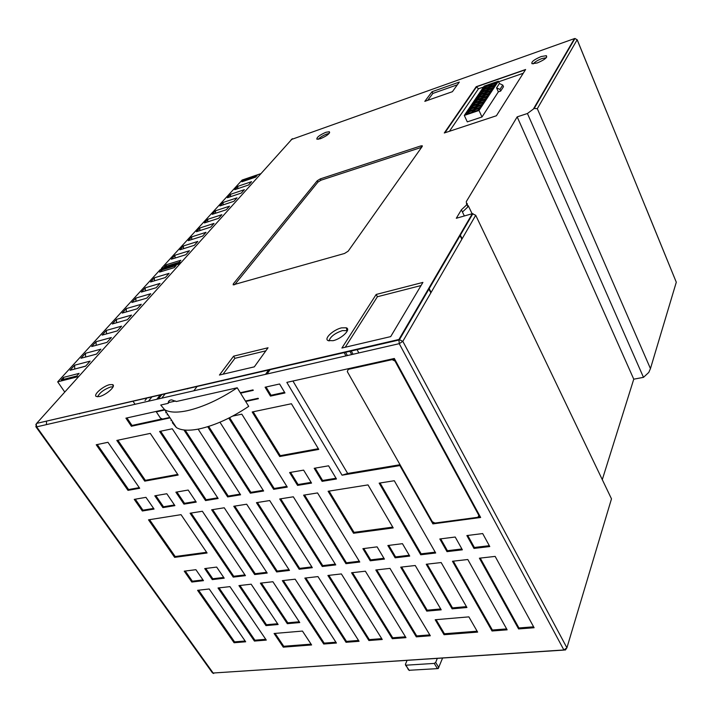 <?xml version="1.0" encoding="UTF-8"?>
<svg xmlns="http://www.w3.org/2000/svg" width="712" height="712" viewBox="0 0 712 712"><rect width="100%" height="100%" fill="white"/><g stroke="black" fill="none" stroke-linecap="round" stroke-linejoin="round"><path stroke-width="1.07" d="M462.115 238.787L460.086 234.648M431.116 292.41L428.909 288.102M577.174 39.721L645.366 206.605M645.588 207.014L676.293 282.219L650.448 368.602L537.311 108.687L534.205 108.447L527.432 113.511L643.488 377.351L648.792 372.429L650.448 368.602L676.293 282.219L675.448 280.163L676.293 282.219L675.795 283.874M574.904 38.484L577.147 39.774L537.311 108.687M428.642 288.556L430.849 292.863M438.743 271.228L439.019 271.77M459.827 235.093L461.857 239.232M602.29 479.639L633.76 379.185L517.179 116.866L466.298 201.621L466.654 204.878L461.385 209.809L462.444 212.007L467.713 207.076L467.206 203.525M633.76 379.185L643.488 377.351M527.432 113.511L517.179 116.866M472.118 213.751L468.265 205.724M461.385 209.809L456.303 218.264L472.323 213.689L475.705 215.273L611.483 498.845L610.949 500.625M341.457 327.876L346.281 327.796C351.408 329.451 341.36 338.868 333.065 340.701L327.903 340.532C323.809 338.387 333.643 329.638 341.457 327.876M325.945 132.281L329.371 131.729C330.012 133.491 327.022 135.823 320.409 138.742L316.876 139.205C316.591 137.354 319.617 135.04 325.945 132.281M109.604 384.658L112.621 384.613C116.43 386.029 105.999 395.133 99.377 396.575L96.165 396.45C93.174 394.59 103.302 386.064 109.604 384.658M541.236 56.524L546.344 55.687C547.653 57.387 544.618 59.808 537.249 62.968L531.98 63.706C531.125 61.891 534.214 59.496 541.236 56.524M341.911 348.026L376.176 294.457L422.91 282.406L390.701 336.607L341.911 348.026M233.598 356.169L268.041 347.767L254.317 366.849L219.438 375.046L233.598 356.169L234.915 358.323L265.852 350.82M432.033 91.723L459.32 82.076L452.396 91.697L424.815 101.353L432.033 91.723L432.843 93.441L457.362 84.799M320.267 178.899L317.223 180.768L233.313 283.874L233.162 284.836L344.501 253.481L348.168 251.176L422.278 146.378L422.252 145.764L420.819 145.924L320.267 178.899L320.97 180.216L317.935 182.094L234.693 284.667M97.642 396.815C99.618 392.704 103.943 389.428 110.609 386.99L113.057 386.83M329.006 340.959C330.315 336.696 334.809 333.234 342.481 330.573L347.34 330.68M533.181 63.875C534.881 61.917 537.783 60.146 541.903 58.571L546.264 57.716M318.255 139.303C320.026 137.336 322.812 135.591 326.612 134.087L329.077 133.509M212.247 672.582L213.155 673.018L563.877 649.967L566.912 647.804L402.823 341.351L398.925 339.482L399.245 343.665L402.823 341.351L475.705 215.273M258.403 398.72L245.685 401.47L248.71 406.365C231.489 417.899 215.024 425.411 199.307 428.9C189.045 430.974 181.409 430.538 176.407 427.592L164.712 409.756L160.734 405.03L168.192 403.348C168.183 401.194 169.34 400.037 171.672 399.886L176.327 401.515L237.221 387.782L240.282 392.73L253.009 389.9L253.276 390.345L240.549 393.166L245.417 401.034L258.136 398.275L258.403 398.72M173.087 422.519L172.322 422.688L176.407 427.592M169.269 418.042L131.373 426.257L125.908 418.158L163.822 409.729M195.907 569.689L203.472 580.654L191.822 582.042L184.239 571.158L195.907 569.689M212.274 579.612L204.718 568.585L216.662 567.081L224.209 578.188L212.274 579.612L212.808 578.758L205.741 568.452M462.364 549.815L447.002 551.64L439.811 538.966L455.208 537.026L462.364 549.815M466.858 535.558L482.683 533.564L489.776 546.549L473.987 548.427L466.858 535.558M384.427 559.098L370.231 560.789L362.88 548.658L377.102 546.861L384.427 559.098M387.853 545.508L402.449 543.674L409.72 556.081L395.151 557.816L387.853 545.508M435.691 552.993L420.739 554.773L379.158 483.137L394.288 480.733L435.691 552.993M311.545 483.092L297.563 485.397L289.615 472.537L303.615 470.125L311.545 483.092M314.197 468.291L328.579 465.808L336.464 478.98L322.109 481.348L314.197 468.291M492.028 630.992L452.467 561.261L467.802 559.516L507.149 629.826L492.028 630.992L492.384 630.022L453.339 561.163M479.399 558.19L495.152 556.401L534.107 627.735L518.585 628.936L479.399 558.19M267.196 573.062L254.673 574.557L211.651 509.783L224.244 507.781L267.196 573.062M245.444 575.661L233.225 577.112L190.086 513.218L202.368 511.261L245.444 575.661M233.767 506.268L246.681 504.212L289.481 570.41L276.648 571.941L233.767 506.268M256.445 502.663L269.697 500.554L312.328 567.687L299.173 569.253L256.445 502.663M322.269 566.503L279.718 498.961L293.317 496.798L335.752 564.901L322.269 566.503L322.741 565.613L280.688 498.801M303.597 495.16L317.552 492.935L359.774 562.035L345.943 563.682L303.597 495.16M282.344 580.654L295.16 579.194L336.438 643.034L323.72 644.022L282.344 580.654M272.892 581.731L299.761 622.564L287.31 623.685L260.387 583.155L272.892 581.731M238.947 585.602L251.167 584.205L278.125 624.513L265.968 625.617L238.947 585.602M218.023 587.987L229.949 586.626L266.288 640.097L254.424 641.067L218.023 587.987M209.23 588.984L245.676 641.788L234.079 642.74L197.58 590.319L209.23 588.984M452.12 608.84L426.239 564.251L441.173 562.551L466.93 607.505L452.12 608.84L452.503 607.888L427.138 564.153M400.696 567.161L415.247 565.506L441.209 609.828L426.773 611.127L400.696 567.161M375.811 570.001L389.98 568.39L430.324 635.772L416.306 636.857L375.811 570.001M351.559 572.768L365.372 571.193L405.982 637.658L392.312 638.708L351.559 572.768M341.377 573.925L382.237 639.492L368.896 640.524L327.903 575.465L341.377 573.925M317.979 576.595L359.062 641.289L346.041 642.295L304.843 578.091L317.979 576.595M181.026 514.66L207.085 552.993L174.636 557.362L148.505 519.831L181.026 514.66M142.347 510.993L134.248 499.37L145.96 497.341L154.059 509.071L142.347 510.993L142.943 510.184L135.298 499.183M154.807 495.819L166.813 493.745L174.894 505.627L162.897 507.612L154.807 495.819M183.954 504.141L175.882 492.179L188.182 490.052L196.245 502.111L183.954 504.141L184.533 503.304L176.905 492.001M205.537 500.581L159.613 431.436L172.277 428.775L218.139 498.498L205.537 500.581L206.106 499.735L160.627 431.223M328.107 491.262L368.015 484.908L393.211 527.912L353.553 533.252L328.107 491.262M219.955 422.216L263.627 490.995L250.366 493.185L207.726 426.719M198.141 429.131L240.594 494.796L227.662 496.923L183.945 429.977M116.821 440.425L150.285 433.394L178.151 475.055L144.75 481.143L116.821 440.425M107.957 442.294L139.703 488.272L127.982 490.363L96.227 444.76L107.957 442.294M232.726 416.075L241.822 414.162L287.274 487.097L273.657 489.34L228.792 418.122M252.19 411.981L291.422 403.74L318.753 449.406L279.718 456.526L252.19 411.981M265.087 387.212L279.594 383.99L284.969 392.962L270.471 396.103L265.087 387.212M274.084 633.493L302.458 631.072L311.616 644.956L283.287 647.155L274.084 633.493M444.048 634.712L435.192 619.743L468.879 616.868L477.636 632.105L444.048 634.712L444.43 633.76L436.1 619.663M432.905 523.89L399.868 465.577L342.063 475.198L286.829 382.38L394.315 358.474L480.653 517.482L432.905 523.89L433.332 522.955L432.771 521.976M237.221 387.782C219.821 399.343 203.258 406.97 187.523 410.646C177.235 412.844 169.634 412.551 164.712 409.756M156.782 411.296L156.329 411.874L164.098 410.148M168.192 403.348L168.815 402.538L175.561 401.016M169.153 400.749L168.815 402.538M126.932 417.935L132.014 425.456L162.176 418.905M169.002 417.624L162.461 419.048L160.387 418.024L156.329 411.874M241.626 392.428L240.549 393.166M400.18 464.972L399.868 465.577M270.471 396.103L271.041 395.258L266.039 386.999M400.037 464.722L347.67 473.462L342.063 475.198M347.67 473.462L292.935 381.018M477.12 631.215L444.43 633.76M311.073 644.146L283.759 646.274L283.287 647.155M283.759 646.274L275.099 633.404M284.586 392.321L271.041 395.258M132.014 425.456L131.373 426.257M318.335 448.702L280.261 455.662L279.718 456.526M280.261 455.662L253.16 411.785M273.657 489.34L274.191 488.477L229.638 417.695M286.829 486.385L274.191 488.477M127.982 490.363L128.596 489.553L97.268 444.537M139.267 487.64L128.596 489.553M177.724 474.414L145.355 480.333L144.75 481.143M145.355 480.333L117.863 440.212M227.662 496.923L228.223 496.077L185.165 430.101M240.149 494.11L228.223 496.077M250.366 493.185L250.909 492.33L208.66 426.426M263.191 490.301L250.909 492.33M392.748 527.12L354.024 532.353L353.553 533.252M354.024 532.353L329.06 491.111M217.694 497.822L206.106 499.735M195.8 501.444L184.533 503.304M174.44 504.968L163.484 506.784L162.897 507.612M163.484 506.784L155.848 495.641M153.605 508.421L142.943 510.184M206.605 552.281L175.196 556.535L174.636 557.362M175.196 556.535L149.547 519.671M346.041 642.295L346.477 641.387L305.822 577.975M358.528 640.444L346.477 641.387M368.896 640.524L369.314 639.607L328.873 575.349M381.703 638.646L369.314 639.607M405.457 636.795L392.721 637.783L392.312 638.708M392.721 637.783L352.502 572.662M429.799 634.899L416.707 635.914L416.306 636.857M416.707 635.914L376.746 569.894M440.701 608.956L427.182 610.184L426.773 611.127M427.182 610.184L401.613 567.063M466.431 606.633L452.503 607.888M234.079 642.74L234.577 641.877L198.621 590.195M245.133 641.005L234.577 641.877M265.754 639.305L254.914 640.195L254.424 641.067M254.914 640.195L219.047 587.872M277.6 623.73L266.448 624.736L265.968 625.617M266.448 624.736L239.971 585.486M287.31 623.685L287.782 622.804L261.393 583.039M299.236 621.772L287.782 622.804M335.904 642.206L324.174 643.123L323.72 644.022M324.174 643.123L283.34 580.538M359.293 561.243L346.406 562.783L345.943 563.682M346.406 562.783L304.558 495.009M335.263 564.118L322.741 565.613M311.838 566.912L299.663 568.372L299.173 569.253M299.663 568.372L257.433 502.503M288.992 569.644L277.155 571.06L276.648 571.941M277.155 571.06L234.764 506.107M244.946 574.913L233.741 576.257L233.225 577.112M233.741 576.257L191.11 513.058M266.697 572.314L255.181 573.694L254.673 574.557M255.181 573.694L212.665 509.623M533.608 626.818L518.923 627.957L518.585 628.936M518.923 627.957L480.253 558.101M506.641 628.91L492.384 630.022M336.028 478.25L322.616 480.475L322.109 481.348M322.616 480.475L315.149 468.131M311.1 482.371L298.088 484.525L297.563 485.397M298.088 484.525L290.576 472.376M435.219 552.156L421.157 553.838L420.739 554.773M421.157 553.838L380.066 482.994M409.24 555.262L395.587 556.9L395.151 557.816M395.587 556.9L388.77 545.392M383.946 558.288L370.685 559.881L370.231 560.789M370.685 559.881L363.814 548.534M489.304 545.695L474.379 547.475L473.987 548.427M474.379 547.475L467.713 535.451M461.892 548.97L447.412 550.705L447.002 551.64M447.412 550.705L440.692 538.851M223.71 577.45L212.808 578.758M191.822 582.042L192.356 581.206L185.28 571.033M202.973 579.933L192.356 581.206M421.611 147.313L320.97 180.216M480.208 516.654L478.09 516.939M434.462 522.804L433.332 522.955M523.48 72.873L525.616 69.5L476.194 86.713L478.491 88.778L483.564 87.015M498.631 81.791L523.249 73.256M476.194 86.713L444.288 132.984L446.388 132.29M449.423 131.284L478.491 88.778M427.69 100.347L432.843 93.441M464.358 215.967L462.444 212.007M376.176 294.457L377.405 296.735L421.05 285.539M345.24 347.251L377.405 296.735M223.052 374.192L234.915 358.323M502.761 85.066L499.415 83.535L496.567 87.879L499.931 89.418L502.761 85.066L503.491 86.713L500.669 91.065L498.347 91.857L481.988 116.982L467.294 121.868L464.304 115.424L479.016 110.476L481.988 116.982M392.721 358.83L395.142 359.996M611.483 498.845L566.912 647.804L565.426 649.985L563.877 649.967L399.245 343.665L36.641 426.862L213.155 673.018L563.948 650.083M437.302 658.404L435.682 662.418L434.267 663.415L406.027 665.195L405.404 664.349L407.086 660.389M406.027 665.195L408.492 669.885M442.588 658.057L438.218 668.586L409.169 670.277L437.435 668.63M265.532 374.343L268.86 369.608M156.774 399.298L160.414 394.724M351.71 354.576L349.645 350.891M270.391 369.252L267.062 373.996M223.568 380.101L223.123 380.689M162.033 394.35L158.393 398.925M132.922 401.096L135.049 404.283M291.235 139.561L574.486 38.581L533.439 108.945M221.966 380.466L221.53 381.053M197.34 386.171L193.798 390.808M171.45 420.027L170.978 420.641M262.034 371.183L261.615 371.78M228.463 378.962L228.027 379.549M145.017 400.491L146.556 398.587M149.449 397.269L148.986 397.839M64.756 392.045L57.681 381.855L78.685 376.506M165.371 393.576L161.749 398.159M57.681 381.855L160.182 269.706L179.887 263.689M61.17 379.977L76.763 375.998L79.112 373.382L63.546 377.378L61.17 379.977M112.265 323.969L127.395 319.706L131.551 315.087L116.456 319.368L112.265 323.969M91.679 346.53L106.996 342.383L111.366 337.524L96.084 341.707L91.679 346.53M150.552 281.988L165.309 277.564L169.082 273.363L154.362 277.805L150.552 281.988M131.862 302.475L146.805 298.132L150.766 293.727L135.859 298.088L131.862 302.475M70.034 370.267L85.547 366.235L90.139 361.126L74.671 365.185L70.034 370.267M122.179 313.093L137.22 308.786L141.279 304.282L126.273 308.599L122.179 313.093M141.314 292.107L156.168 287.719L160.031 283.429L145.221 287.826L141.314 292.107M80.99 358.252L96.414 354.158L100.89 349.174L85.511 353.294L80.99 358.252M102.101 335.112L117.329 330.902L121.583 326.167L106.4 330.395L102.101 335.112M174.235 267.641L176.078 265.585L161.437 270.053L159.568 272.1L174.235 267.641M161.437 270.053L162.211 271.29M106.4 330.395L106.462 333.901M96.458 354.104L85.52 357.05M85.511 353.294L85.565 356.997M145.221 287.826L145.301 290.932M126.273 308.599L126.344 311.901M85.671 366.093L74.591 369.083M74.671 365.185L74.716 368.941M135.859 298.088L135.939 301.292M154.362 277.805L154.451 280.822M96.084 341.707L96.138 345.329M116.456 319.368L116.528 322.767M63.546 377.378L63.564 379.371M152.101 396.655L148.71 400.874M161.82 269.207L161.348 268.433L181.035 262.408M161.348 268.433L242.125 180.047L260.574 173.746M164.428 266.769L179.041 262.292L180.866 260.263L166.279 264.748L164.428 266.769M204.415 222.936L218.584 218.335L221.85 214.704L207.717 219.305L204.415 222.936M188.235 240.665L202.591 236.117L206.008 232.317L191.688 236.882L188.235 240.665M234.746 189.677L248.559 185.013L251.558 181.676L237.781 186.348L234.746 189.677M219.901 205.955L233.892 201.318L237.025 197.838L223.07 202.475L219.901 205.955M171.325 259.212L185.859 254.709L189.436 250.74L174.938 255.243L171.325 259.212M212.238 214.348L226.318 209.737L229.522 206.177L215.478 210.797L212.238 214.348M227.404 197.731L241.297 193.077L244.367 189.668L230.501 194.323L227.404 197.731M179.878 249.832L194.323 245.311L197.811 241.421L183.411 245.96L179.878 249.832M196.414 231.703L210.672 227.128L214.018 223.408L199.796 228L196.414 231.703M255.661 177.11L257.13 175.472L243.424 180.154L241.938 181.791L255.661 177.11M243.424 180.154L243.958 181.097M199.796 228L199.894 230.59M183.411 245.96L183.5 248.702M230.501 194.323L230.608 196.654M215.478 210.797L215.576 213.253M174.938 255.243L175.027 258.064M223.07 202.475L223.167 204.869M237.781 186.348L237.888 188.618M191.688 236.882L191.786 239.543M207.717 219.305L207.815 221.824M166.279 264.748L166.323 266.19M499.931 89.418L500.669 91.065M496.567 87.879L498.347 91.857M499.415 83.535L498.373 81.204L479.016 110.476M498.373 81.204L484.151 86.143L464.304 115.424M479.835 107.476L474.147 109.39L472.314 112.131L478.019 110.218L479.835 107.476M468.167 111.41L466.307 114.151L471.985 112.247L473.818 109.506L468.167 111.41L468.701 111.953L467.481 113.76M470.107 108.535L468.274 111.25L473.925 109.345L475.749 106.622L470.107 108.535L470.641 109.078L469.439 110.858M476.079 106.515L474.254 109.23L479.941 107.316L481.748 104.593L476.079 106.515L476.613 107.058L475.42 108.838M477.983 103.658L476.186 106.355L481.855 104.441L483.635 101.745L477.983 103.658L478.526 104.201L477.343 105.963M472.038 105.679L470.214 108.375L475.847 106.471L477.654 103.774L472.038 105.679L472.572 106.221L471.38 107.984M473.952 102.848L472.145 105.527L477.761 103.614L479.55 100.944L473.952 102.848L474.486 103.382L473.311 105.127M479.879 100.828L478.09 103.507L483.742 101.585L485.513 98.915L479.879 100.828L480.413 101.371L479.256 103.106M481.757 98.025L479.986 100.677L485.62 98.754L487.373 96.102L481.757 98.025L482.291 98.559L481.143 100.285M475.847 100.045L474.058 102.697L479.657 100.784L481.437 98.131L475.847 100.045L476.381 100.579L475.216 102.297M477.734 97.259L475.954 99.885L481.534 97.98L483.297 95.355L477.734 97.259L478.259 97.784L477.111 99.493M483.626 95.239L481.864 97.873L487.48 95.951L489.224 93.325L483.626 95.239L484.16 95.773L483.021 97.473M485.468 92.48L483.724 95.088L489.322 93.174L491.049 90.566L485.468 92.48L486.002 93.005L484.872 94.696M479.603 94.5L477.841 97.108L483.404 95.203L485.148 92.596L479.603 94.5L480.128 95.025L478.989 96.707M481.454 91.759L479.701 94.349L485.246 92.444L486.981 89.854L481.454 91.759L481.979 92.284L480.849 93.948M487.302 89.739L485.575 92.329L491.155 90.415L492.864 87.825L487.302 89.739L487.836 90.264L486.723 91.937M489.126 87.024L487.409 89.596L492.962 87.674L494.671 85.111L489.126 87.024L489.651 87.549L488.548 89.196M483.288 89.044L481.552 91.608L487.079 89.703L488.806 87.14L483.288 89.044L483.813 89.561L482.7 91.216M496.451 82.414L490.924 84.336L489.224 86.882L494.769 84.959L496.451 82.414M490.604 84.443L485.112 86.348L483.395 88.893L488.904 86.989L490.604 84.443M486.127 87.95L485.637 86.864L484.534 88.502M489.998 85.36L485.637 86.864L485.112 86.348M491.939 85.938L491.458 84.853L490.363 86.481M495.846 83.331L491.458 84.853L490.924 84.336M484.311 90.664L483.813 89.561L488.192 88.057M490.15 88.644L489.651 87.549L494.057 86.027M488.334 91.376L487.836 90.264L492.259 88.742M482.478 93.388L481.979 92.284L486.367 90.771M480.636 96.147L480.128 95.025L484.534 93.512M486.51 94.135L486.002 93.005L490.443 91.483M484.676 96.912L484.16 95.773L488.61 94.242M478.784 98.924L478.259 97.784L482.683 96.28M476.907 101.727L476.381 100.579L480.814 99.066M482.816 99.707L482.291 98.559L486.759 97.037M480.947 102.537L480.413 101.371L484.899 99.84M475.02 104.548L474.486 103.382L478.927 101.869M473.115 107.396L472.572 106.221L477.031 104.709M479.06 105.385L478.526 104.201L483.021 102.679M477.165 108.251L476.613 107.058L481.125 105.536M471.193 110.262L470.641 109.078L475.118 107.565M469.252 113.164L468.701 111.953L473.186 110.44M475.242 111.143L474.69 109.942L473.489 111.739M479.212 108.411L474.69 109.942L474.147 109.39M479.185 514.767L477.894 517.295L434.979 523.053L432.335 521.754L347.287 371.575L348.577 368.647M348.106 369.412L392.107 359.649L392.552 358.866M392.107 359.649L394.991 361.037L395.356 360.397M478.891 515.461L394.991 361.037M245.685 401.47L246.735 400.749M371.976 346.246L372.251 345.747M358.483 348.844L358.741 349.316M353.081 354.264L351.016 350.58M345.952 355.893L343.887 352.226M347.403 355.564L345.338 351.888M355.021 349.645L355.279 350.117M370.596 346.13L370.329 346.628M358.875 352.93L356.81 349.236M79.789 413.405L79.708 413.868M46.458 424.61L46.52 421.103M167.943 414.678L167.133 414.785M165.851 412.827L165.985 411.687M187.692 388.405L187.648 388.894M675.448 280.163L645.562 207.076M606.686 112.015L577.147 39.774L574.976 38.475L534.205 108.447M292.356 138.689L36.623 423.4L398.925 339.482L472.323 213.689M444.288 132.984L496.415 115.753L525.616 69.5M420.819 145.924L421.504 147.34M233.901 284.871L233.313 283.874M317.935 182.094L317.223 180.768M435.682 662.418L438.797 667.58L437.39 668.568L434.267 663.415M35.831 424.619L36.623 423.4L398.693 340.069L399.601 339.41L472.919 213.6M213.68 673.49L212.416 672.831L35.956 426.835L36.294 423.916L36.641 426.862L35.831 426.63M525.1 69.865L476.479 86.793M476.551 86.828L445.018 132.61M329.371 131.729L329.629 132.761M546.344 55.687L546.611 57.289M346.281 327.796L347.002 330.51M112.621 384.613L113.226 386.349M405.502 665.053L409.391 670.517"/></g></svg>
